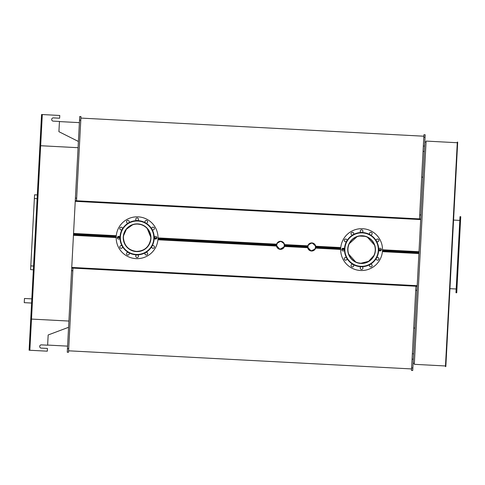 <?xml version="1.0" encoding="UTF-8"?>
<svg xmlns="http://www.w3.org/2000/svg" width="485" height="485" viewBox="0 0 485 485"><rect width="100%" height="100%" fill="white"/><g stroke="black" fill="none" stroke-linecap="round" stroke-linejoin="round"><path stroke-width="0.73" d="M417.694 252.897L417.724 252.248L418.973 252.309L418.937 252.958L382.459 251.018M75.272 200.705L76.521 200.784L75.272 200.705L79.528 120.171L79.722 116.527L80.971 116.588L76.521 200.772L420.737 218.965L419.489 218.899L423.938 134.715L425.181 134.781L418.973 252.309M418.937 252.958L417.179 286.296L415.93 286.241L417.179 286.308L412.729 370.491L411.48 370.425L415.93 286.229L72.962 268.12L68.512 352.304L67.269 352.237L67.457 348.588L71.713 268.053L72.962 268.108L71.713 268.041L73.514 234.055L74.757 234.122L74.726 234.77L73.477 234.704M412.729 370.491L411.48 370.425M375.445 250.024L375.408 250.648M380.428 250.915L379.452 250.86M417.724 252.261L382.489 250.399M381.174 250.327L378.773 250.199M123.323 236.201L126.427 229.193L132.538 224.852M137.819 224.088L140.438 224.482M147.264 228.593L150.962 237.662M277.529 243.07L279.997 241.609M281.433 241.688L283.737 243.397M284.052 244.07L284.537 244.719L284.386 244.088M308.709 244.719L311.176 243.258M312.613 243.337L315.232 245.719M349.248 243.712L357.027 236.71M359.67 236.062L364.92 236.34M367.484 237.262L374.481 245.04M79.722 116.527L80.971 116.588M119.916 237.147L117.509 237.019M116.194 236.947L74.726 234.758M123.245 237.323L123.275 236.698M150.877 239.281L150.689 239.275C149.089 247.089 144.318 251.133 136.376 251.4C128.507 250.296 124.19 245.774 123.426 237.832L123.238 237.82M373.929 255.498L368.606 261.342L360.864 263.258L358.251 262.864M355.693 261.942L348.697 254.164M314.698 249.217L311.503 250.709M310.788 250.599L308.005 247.586L307.684 247.568L307.836 248.205M283.901 246.938L280.324 249.06M279.609 248.957L276.826 245.937L276.511 245.919L276.656 246.556M73.514 234.055L75.272 200.717M150.956 238.159L150.756 238.462A13.677 13.677 0 0 0 137.819 224.088A13.677 13.677 0 0 0 123.445 237.019A13.677 13.677 0 0 0 136.376 251.4A13.677 13.677 0 0 0 150.756 238.462L150.926 238.784M307.987 245.331L307.775 245.95L308.09 245.962M315.759 246.823A4.062 4.062 0 0 1 315.759 246.871L315.444 247.168A3.747 3.747 0 0 0 311.897 243.227A3.747 3.747 0 0 0 307.957 246.768A3.747 3.747 0 0 0 311.503 250.709A3.747 3.747 0 0 0 315.444 247.168L315.596 248.114A4.062 4.062 0 0 1 307.708 247.696L307.987 246.459L307.678 246.441A4.062 4.062 0 0 1 307.684 246.398M315.395 246.35L315.717 246.368L315.565 245.737M315.699 247.677A4.062 4.062 0 0 1 315.632 247.987L315.311 247.974M340.682 248.811L315.723 247.495A4.062 4.062 0 0 1 315.717 247.538M284.58 245.174A4.062 4.062 0 0 1 284.58 245.222L307.678 246.441L307.805 245.822A4.062 4.062 0 0 1 315.693 246.241L315.759 246.871L340.719 248.187L315.759 246.871M315.414 248.605L315.632 247.987M307.642 247.114A4.062 4.062 0 0 1 307.642 247.065L284.549 245.846A4.062 4.062 0 0 1 284.537 245.895M347.812 248.065L348 248.071A13.677 13.677 0 0 0 347.951 248.569L347.763 248.562M347.733 249.187L347.951 248.569M158.001 238.535L276.498 244.798L276.626 244.179A4.062 4.062 0 0 1 284.513 244.592L284.416 246.465A4.062 4.062 0 0 1 276.529 246.047L276.808 244.81L276.498 244.798A4.062 4.062 0 0 1 276.505 244.749M276.808 243.688L276.595 244.301L276.911 244.319M284.519 246.028A4.062 4.062 0 0 1 284.452 246.344L284.131 246.325M276.468 245.465A4.062 4.062 0 0 1 276.462 245.416L157.971 239.16M284.234 246.956L284.452 246.344M119.231 236.486L118.261 236.431L119.231 236.486M116.23 236.328L74.757 234.134L116.23 236.328M347.933 248.884A13.677 13.677 0 0 0 360.864 263.258A13.677 13.677 0 0 0 375.245 250.327A13.677 13.677 0 0 0 362.307 235.946A13.677 13.677 0 0 0 347.933 248.884M344.405 249.011L341.998 248.884M343.719 248.35L342.749 248.296L343.719 248.35M155.94 239.05L154.964 238.996M156.691 238.462L154.285 238.335M276.783 245.125A3.747 3.747 0 0 0 280.324 249.06A3.747 3.747 0 0 0 284.265 245.519A3.747 3.747 0 0 0 280.718 241.578A3.747 3.747 0 0 0 276.783 245.125M460.75 216.698L456.731 292.776L455.979 292.74L460.004 216.662L460.75 216.698M457.282 142.729L426.103 141.08L425.951 143.881L414.305 364.32L445.485 365.969M457.313 142.105L445.448 366.593L445.824 366.611L450.128 285.198L457.688 142.123L457.313 142.105M456.179 288.993L449.941 288.666M424.799 142.014L426.048 142.081M78.406 141.468L58.909 131.684L59.455 121.456L53.217 121.129A1.625 1.625 0 0 1 51.683 119.419A1.625 1.625 0 0 1 53.386 117.885L59.625 118.213L59.77 115.472L42.31 114.545L42.086 118.704L29.852 350.261L47.312 351.182L47.457 348.436L41.219 348.109A1.625 1.625 0 0 1 39.685 346.399A1.625 1.625 0 0 1 41.395 344.865L47.627 345.193L48.167 334.971L68.585 327.296M31.501 319.082L68.912 321.058M40.661 145.724L78.073 147.701M42.31 114.545L41.558 114.508L37.309 194.928L34.568 194.806L37.309 194.952L29.106 350.218L29.852 350.261L29.106 350.218M53.217 121.129A1.625 1.625 0 0 1 51.683 119.419A1.625 1.625 0 0 1 53.386 117.885M33.356 269.781L30.61 269.636L34.568 194.806M59.443 121.583L79.401 122.638M24.468 298.481L24.25 302.658L24.468 298.481L31.816 298.869M347.909 249.605A13.677 13.677 0 0 1 361.586 235.928A13.677 13.677 0 0 1 375.263 249.605A13.677 13.677 0 0 1 361.586 263.282A13.677 13.677 0 0 1 347.909 249.605M352.692 234.989A1.376 1.376 0 0 1 351.576 232.533A1.376 1.376 0 0 1 353.377 234.594L352.692 234.989A17.108 17.108 0 0 0 346.969 240.712L346.575 241.397A1.376 1.376 0 0 1 344.38 239.826A1.376 1.376 0 0 1 346.969 240.712M344.483 249.999A1.376 1.376 0 0 1 341.798 249.739A1.376 1.376 0 0 1 344.483 249.211L344.483 249.999A17.108 17.108 0 0 0 346.575 257.814L346.969 258.499A1.376 1.376 0 0 1 344.514 259.614A1.376 1.376 0 0 1 346.575 257.814M353.377 264.616A1.376 1.376 0 0 1 351.807 266.811A1.376 1.376 0 0 1 352.692 264.222L353.377 264.616A17.108 17.108 0 0 0 361.192 266.708L361.98 266.708A1.376 1.376 0 0 1 361.719 269.393A1.376 1.376 0 0 1 361.192 266.708M370.479 264.222A1.376 1.376 0 0 1 371.595 266.677A1.376 1.376 0 0 1 369.8 264.616L370.479 264.222A17.108 17.108 0 0 0 376.202 258.499L376.596 257.814A1.376 1.376 0 0 1 378.791 259.384A1.376 1.376 0 0 1 376.202 258.499M378.633 249.605L378.694 249.211A1.376 1.376 0 0 1 381.374 249.472A1.376 1.376 0 0 1 378.694 249.999L378.633 249.605M376.202 240.712A1.376 1.376 0 0 1 378.658 239.596A1.376 1.376 0 0 1 376.596 241.397L376.202 240.712A17.108 17.108 0 0 0 370.479 234.989L369.8 234.594A1.376 1.376 0 0 1 371.364 232.4A1.376 1.376 0 0 1 370.479 234.989M344.483 249.211A17.108 17.108 0 0 1 346.575 241.397M352.692 264.222A17.108 17.108 0 0 1 346.969 258.499M369.8 264.616A17.108 17.108 0 0 1 361.98 266.708M378.694 249.999A17.108 17.108 0 0 1 376.596 257.814M378.324 249.605A16.732 16.732 0 0 1 361.586 266.338A16.732 16.732 0 0 1 344.853 249.605A16.732 16.732 0 0 1 361.586 232.867A16.732 16.732 0 0 1 378.324 249.605M376.596 241.397A17.108 17.108 0 0 1 378.694 249.211M361.98 232.497L361.192 232.497A1.376 1.376 0 0 1 361.452 229.817A1.376 1.376 0 0 1 361.98 232.497A17.108 17.108 0 0 1 369.8 234.594M353.377 234.594A17.108 17.108 0 0 1 361.192 232.497M340.67 249.605A20.922 20.922 0 0 1 361.586 228.684A20.922 20.922 0 0 1 382.507 249.605A20.922 20.922 0 0 1 361.586 270.521A20.922 20.922 0 0 1 340.67 249.605M375.451 249.605A13.865 13.865 0 0 1 361.586 263.47A13.865 13.865 0 0 1 347.727 249.605A13.865 13.865 0 0 1 361.586 235.74A13.865 13.865 0 0 1 375.451 249.605M150.774 237.741A13.677 13.677 0 0 1 137.097 251.418A13.677 13.677 0 0 1 123.426 237.741A13.677 13.677 0 0 1 137.097 224.064A13.677 13.677 0 0 1 150.774 237.741A13.677 13.677 0 0 1 137.097 251.418A13.677 13.677 0 0 1 123.445 237.019M145.991 252.358A1.376 1.376 0 0 1 147.107 254.813A1.376 1.376 0 0 1 145.312 252.752L145.991 252.358A17.108 17.108 0 0 0 151.714 246.635L152.108 245.95A1.376 1.376 0 0 1 154.303 247.52A1.376 1.376 0 0 1 151.714 246.635M154.206 237.347A1.376 1.376 0 0 1 156.885 237.608A1.376 1.376 0 0 1 154.206 238.135L154.206 237.347A17.108 17.108 0 0 0 152.108 229.532L151.714 228.847A1.376 1.376 0 0 1 154.169 227.732A1.376 1.376 0 0 1 152.108 229.532M145.312 222.73A1.376 1.376 0 0 1 146.876 220.536A1.376 1.376 0 0 1 145.991 223.124L145.312 222.73A17.108 17.108 0 0 0 137.491 220.639L136.703 220.639A1.376 1.376 0 0 1 136.964 217.953A1.376 1.376 0 0 1 137.491 220.639M128.204 223.124A1.376 1.376 0 0 1 127.088 220.669A1.376 1.376 0 0 1 128.889 222.73L128.204 223.124A17.108 17.108 0 0 0 122.481 228.847L122.087 229.532A1.376 1.376 0 0 1 119.898 227.962A1.376 1.376 0 0 1 122.481 228.847M120.05 237.741L119.995 238.135A1.376 1.376 0 0 1 117.309 237.874A1.376 1.376 0 0 1 119.995 237.347L120.05 237.741M122.481 246.635A1.376 1.376 0 0 1 120.031 247.75A1.376 1.376 0 0 1 122.087 245.95L122.481 246.635A17.108 17.108 0 0 0 128.204 252.358L128.889 252.752A1.376 1.376 0 0 1 127.319 254.946A1.376 1.376 0 0 1 128.204 252.358M154.206 238.135A17.108 17.108 0 0 1 152.108 245.95M145.991 223.124A17.108 17.108 0 0 1 151.714 228.847M128.889 222.73A17.108 17.108 0 0 1 136.703 220.639M119.995 237.347A17.108 17.108 0 0 1 122.087 229.532M120.365 237.741A16.732 16.732 0 0 1 137.097 221.008A16.732 16.732 0 0 1 153.836 237.741A16.732 16.732 0 0 1 137.097 254.479A16.732 16.732 0 0 1 120.365 237.741M122.087 245.95A17.108 17.108 0 0 1 119.995 238.135M136.703 254.849L137.491 254.849A1.376 1.376 0 0 1 137.231 257.529A1.376 1.376 0 0 1 136.703 254.849A17.108 17.108 0 0 1 128.889 252.752M145.312 252.752A17.108 17.108 0 0 1 137.491 254.849M158.019 237.741A20.922 20.922 0 0 1 137.097 258.663A20.922 20.922 0 0 1 116.182 237.741A20.922 20.922 0 0 1 137.097 216.825A20.922 20.922 0 0 1 158.019 237.741M123.238 237.741A13.865 13.865 0 0 1 137.097 223.876A13.865 13.865 0 0 1 150.962 237.741A13.865 13.865 0 0 1 137.097 251.606A13.865 13.865 0 0 1 123.238 237.741M424.302 151.441L423.053 151.375M422.944 177.195L421.695 177.128M420.944 214.97L419.701 214.904M416.967 290.303L415.718 290.236M414.966 328.078L413.723 328.012M413.608 353.832L412.359 353.765M413.323 359.185L412.08 359.124M412.862 368L411.613 367.933M425.054 137.273L423.805 137.206M424.587 146.082L423.338 146.021M419.004 251.703L382.507 249.775M381.38 249.714L378.633 249.569M67.457 348.588L68.706 348.654M71.58 270.642L72.829 270.709M75.411 198.123L76.66 198.183M79.528 120.171L80.777 120.238M120.05 237.777L117.309 237.632M116.182 237.577L73.447 235.316M417.209 285.683L71.75 267.429M418.907 253.57L382.404 251.642M344.538 249.642L341.798 249.496M340.67 249.435L315.596 248.114M340.767 247.568L315.693 246.241M276.529 246.047L157.922 239.778M307.708 247.696L284.416 246.465M307.805 245.822L284.513 244.592M276.626 244.179L158.019 237.911M156.891 237.85L154.145 237.705M116.279 235.704L73.544 233.443M420.701 219.584L75.242 201.33M453.008 223.518L453.384 223.536M451.426 253.491L451.802 253.516M451.335 255.207L451.711 255.225M449.753 285.18L450.128 285.198M37.109 198.692L34.368 198.547M33.55 266.035L30.81 265.889M42.086 118.704L41.34 118.661M38.06 194.97L37.309 194.928M34.102 269.836L33.356 269.799M30.07 346.102L29.324 346.066M68.591 350.807L411.559 368.927M80.892 118.085L423.86 136.212M453.566 220.075L459.804 220.402M414.36 363.326L413.111 363.259M67.591 346.126L47.633 345.071M31.598 303.046L24.25 302.658"/></g></svg>
